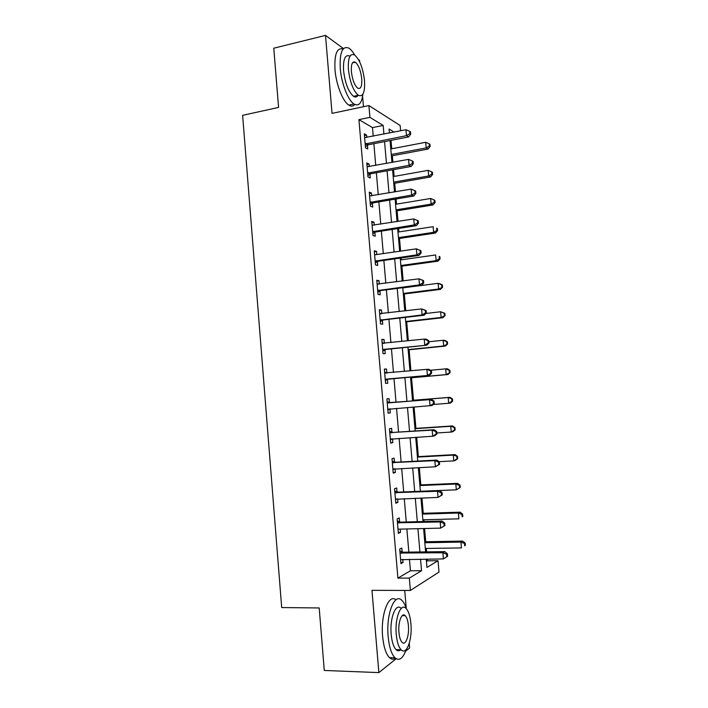 <?xml version="1.0" encoding="UTF-8"?>
<svg xmlns="http://www.w3.org/2000/svg" width="708" height="708" viewBox="0 0 708 708"><rect width="100%" height="100%" fill="white"/><g stroke="black" fill="none" stroke-linecap="round" stroke-linejoin="round"><path stroke-width="1.06" d="M426.437 561.382L427.375 560.833L438.022 560.727L439.004 572.073L410.383 590.445L409.33 578.109L421.534 570.71L420.543 559.17M405.604 651.174L409.631 647.953L409.242 643.404M406.259 608.384L404.728 590.428M363.478 106.713L362.584 96.315M359.646 61.835L359.522 60.366L358.487 59.605M373.231 136.21L372.496 127.608L358.929 119.625L369.912 117.36L368.903 105.563L400.162 125.52L400.622 130.794M427.375 560.833L427.225 559.099M426.597 551.886L426.305 548.452M425.72 541.753L424.579 528.504M423.977 521.513L423.827 519.796M423.26 513.3L421.941 497.99M420.809 484.918L419.313 467.572M418.366 456.616L416.685 437.243M415.923 428.393L414.074 407.003M413.49 400.241L411.543 377.771M410.941 370.824L409.118 349.761M408.348 340.769L406.702 321.821M405.755 310.803L404.295 293.953M403.171 280.926L401.896 266.164M401.339 259.809L401.179 257.969M400.595 251.136L399.498 238.454M398.931 231.941L398.631 228.436M398.02 221.427L397.108 210.816M396.533 204.143L396.082 198.992M395.462 191.806L394.719 183.248M394.135 176.425L393.542 169.637M392.905 162.274L392.347 155.751M391.736 148.777L391.011 140.352M343.477 48.587L325.512 35.4L273.775 48.206L278.58 107.421L242.623 115.324L281.696 607.553L319.202 607.96L324.273 670.458L378.86 672.6L396.161 658.741M358.929 119.625L397.905 578.135L410.445 570.772L409.463 559.285M408.852 552.125L406.861 528.92M406.268 521.982L404.268 498.644M403.693 491.927L401.684 468.457M401.126 461.961L399.108 438.358M398.569 432.084L396.533 408.348M396.02 402.286L393.984 378.506M393.462 372.443L391.444 348.858M390.904 342.619L388.913 319.299M388.365 312.874L386.391 289.82M385.825 283.218L383.869 260.429M383.294 253.65L381.364 231.118M380.762 224.162L378.86 201.895M378.249 194.762L376.364 172.752M375.736 165.442L373.877 143.689M366.788 137.485L366.585 135.104L364.319 133.83L365.505 147.795L367.771 148.99L367.452 145.228M367.425 144.901L367.355 144.113M369.275 166.637L369.063 164.061L366.797 162.946L367.992 176.956L370.249 177.982L369.921 174.212M369.895 173.903L369.833 173.186M371.771 195.877L371.532 193.098L369.284 192.142L370.479 206.187L372.727 207.063L372.399 203.276M372.381 202.992L372.328 202.346M374.275 225.188L374.019 222.215L371.78 221.427L372.983 235.507L375.213 236.215L374.886 232.419M374.868 232.162L374.815 231.587M376.78 254.597L376.514 251.411L374.284 250.791L375.488 264.916L377.709 265.456L377.382 261.641M379.293 284.085L379.01 280.695L376.789 280.235L378.001 294.404L380.214 294.776L379.886 290.953M381.824 313.653L381.515 310.06L379.311 309.768L380.515 323.972L382.718 324.184L382.391 320.352M384.347 343.309L384.028 339.504L381.833 339.389L383.046 353.628L385.232 353.673L384.904 349.832M386.878 372.886L386.541 369.036L384.364 369.089L385.577 383.373L387.754 383.24L387.426 379.391M389.4 402.516L389.073 398.648L386.895 398.87L388.117 413.198L390.285 412.897L389.958 409.038M391.94 432.225L391.604 428.349L389.444 428.738L390.666 443.111L392.825 442.642L392.498 438.774M394.48 462.023L394.144 458.138L392.002 458.695L393.223 473.112L395.365 472.466L395.055 468.793M397.029 491.901L396.692 488.007L394.56 488.741L395.79 503.193L397.923 502.379L397.622 498.892M399.586 521.867L399.25 517.964L397.126 518.867L398.356 533.363L400.48 532.372L400.197 529.08M402.144 551.921L401.817 548.01L399.701 549.089L400.94 563.621L403.047 562.453L402.781 559.355M410.383 590.445L371.966 590.33L378.86 672.6M397.905 578.135L409.33 578.109M325.512 35.4L332.034 113.377L368.903 105.563M426.243 559.108L426.959 567.427L438.022 560.727M394.055 132.086L389.073 129.051L389.409 133.007M390.064 140.538L391.958 162.451M392.595 169.805L394.506 191.974M395.126 199.152L397.064 221.577M397.675 228.587L399.631 251.278M400.224 258.101L402.206 281.058M402.781 287.705L404.79 310.918M405.348 317.396L407.374 340.875M407.923 347.168L409.976 370.912M410.498 377.019L412.569 400.967M413.1 407.073L415.162 430.977M415.711 437.305L417.764 461.076M418.331 467.625L420.375 491.264L456.333 489.821L455.828 484.024L419.879 485.555M420.959 498.025L422.995 521.539M423.596 528.522L425.614 551.895M383.922 134.095L383.178 125.449L369.912 117.36M419.924 551.975L417.915 528.655M417.313 521.69L415.295 498.237M414.711 491.494L412.684 467.908M412.118 461.377L410.074 437.659M409.534 431.349L407.481 407.507M406.95 401.418L404.896 377.523M404.365 371.435L402.33 347.743M401.79 341.468L399.772 318.042M399.215 311.582L397.215 288.421M396.648 281.793L394.675 258.898M394.091 252.083L392.135 229.445M391.533 222.462L389.604 200.081M388.993 192.921L387.081 170.805M386.453 163.468L384.568 141.609M372.496 127.608L383.178 125.449M410.445 570.772L421.534 570.71M364.461 135.529L366.585 135.104M366.93 164.46L369.063 164.061M369.399 193.461L371.532 193.098M371.877 222.551L374.019 222.215M374.364 251.729L376.514 251.411M376.851 280.979L379.01 280.695M379.355 310.316L381.515 310.06M381.86 339.734L384.028 339.504M384.373 369.24L386.541 369.036M388.108 413.065L390.285 412.897M390.639 442.774L392.825 442.642M393.179 472.572L395.365 472.466M395.728 502.45L397.923 502.379M398.277 532.425L400.48 532.372M400.843 562.479L403.047 562.453M366.248 143.512L368.505 144.733L408.56 136.945L406.489 135.653L365.186 144.007M409.879 133.697L410.702 134.219L410.498 131.856L409.675 131.325L409.879 133.697L406.489 135.653L405.967 129.732L364.638 137.618M368.505 144.733L365.399 146.556M408.56 136.945L410.702 134.219M409.675 131.325L405.967 129.732M391.391 155.928L428.048 149.052L426.198 147.901L425.703 142.299L390.789 148.954M391.267 154.477L426.198 147.901L429.393 146.043L430.128 146.512L429.933 144.273L429.198 143.804L429.393 146.043M425.703 142.299L429.198 143.804M430.128 146.512L428.048 149.052M368.735 172.663L370.983 173.726L411.136 166.442L409.074 165.318L367.664 173.15M412.472 163.344L413.286 163.796L413.083 161.424L412.268 160.973L412.472 163.344L409.074 165.318L408.56 159.38L367.125 166.743M370.983 173.726L367.868 175.513M411.136 166.442L413.286 163.796M412.268 160.973L408.56 159.38M371.222 201.904L373.461 202.807L413.72 196.028L411.667 195.072L370.16 202.382M415.074 193.08L415.888 193.461L415.676 191.089L414.861 190.7L415.074 193.08L411.667 195.072L411.153 189.116L369.611 195.948M373.461 202.807L370.346 204.559M413.72 196.028L415.888 193.461M414.861 190.7L411.153 189.116M373.727 231.233L375.957 231.959L416.313 225.693L414.277 224.914L372.656 231.693M375.957 231.959L372.921 231.525L375.151 232.259L372.824 233.675M417.676 222.896L414.277 224.914L413.755 218.94L418.278 220.834L417.472 220.507L417.676 222.896L418.49 223.215L418.278 220.834M372.107 225.241L413.755 218.94L417.472 220.507M416.313 225.693L418.49 223.215M393.763 183.416L430.508 176.965L428.667 175.965L428.172 170.345L393.179 176.593M393.657 182.124L428.667 175.965L431.871 174.088L432.606 174.495L432.402 172.256L431.676 171.849L431.871 174.088M428.172 170.345L431.676 171.849M432.606 174.495L430.508 176.965M396.153 210.966L432.977 204.957L431.145 204.108L430.65 198.479L395.568 204.302M396.055 209.851L431.145 204.108L434.358 202.214L435.084 202.559L434.88 200.311L434.154 199.966L434.358 202.214M430.65 198.479L434.154 199.966M435.084 202.559L432.977 204.957M398.533 238.596L435.455 233.029L433.641 232.33L433.137 226.684L397.976 232.082M398.454 237.649L433.641 232.33L436.845 230.419L437.571 230.702L437.367 228.454L436.65 228.162L436.845 230.419M436.65 228.162L437.367 228.454M437.571 230.702L435.455 233.029M376.231 260.632L378.453 261.199L418.906 255.446L416.888 254.836L375.16 261.084M420.295 252.8L416.888 254.836L416.366 248.844L420.888 250.659L420.083 250.411L420.295 252.8L421.101 253.048L420.888 250.659M375.143 254.747L416.366 248.844L420.083 250.411M378.453 261.199L375.311 262.88M418.906 255.446L421.101 253.048M400.932 266.296L437.942 261.172L436.128 260.624L435.632 254.96L400.383 259.942M400.861 265.527L436.128 260.624L439.341 258.703L440.066 258.924L439.863 256.659L439.146 256.438L439.341 258.703M439.146 256.438L439.863 256.659M440.066 258.924L437.942 261.172M354.673 55.038C352.788 51.711 350.867 49.418 348.938 48.179C342.451 45.48 339.557 52.224 340.256 68.41C341.406 83.482 348.097 100.483 354.027 104.023C358.761 106.589 361.708 103.333 362.859 94.252M343.088 49.029C336.964 47.339 334.264 54.206 334.99 69.623C336.132 84.668 342.867 101.607 348.858 105.129C351.195 106.598 353.177 106.377 354.823 104.483M358.115 95.306C356.903 97.146 355.363 97.483 353.496 96.315C348.451 91.898 345.15 83.349 343.575 70.667C343.053 59.012 345.141 54.162 349.832 56.1M354.372 61.808L354.655 62.375M364.523 80.712C362.992 68.101 359.682 59.525 354.593 54.985C349.947 53.02 347.885 57.879 348.416 69.552C349.991 82.261 353.274 90.836 358.266 95.27C363.018 97.244 365.098 92.394 364.523 80.712M351.372 71.605C352.38 79.783 354.496 85.305 357.726 88.173C360.77 89.447 362.115 86.323 361.744 78.792C360.753 70.65 358.629 65.127 355.354 62.215C352.354 60.95 351.026 64.074 351.372 71.605M357.752 95.819L357.797 95.376M406.365 608.738C405.126 604.827 403.622 602.021 401.843 600.34C394.621 592.419 385.966 613.995 388.152 636.554C389.17 646.988 391.427 654.068 394.949 657.794C399.294 661.281 403.038 658.529 406.18 649.528M395.94 599.818C388.719 593.357 380.523 614.65 382.621 636.421C383.63 646.829 385.904 653.9 389.462 657.617C391.453 659.467 393.471 659.688 395.498 658.281M400.772 649.785C399.206 651.148 397.639 651.103 396.082 649.652C393.542 646.97 391.905 641.873 391.179 634.359C389.604 618.226 395.79 602.561 401.038 608.287M404.534 615.163L404.666 615.65M410.906 623.686C410.18 616.155 408.543 611.039 405.985 608.34C400.781 602.596 394.675 618.305 396.259 634.465C396.993 642.006 398.613 647.112 401.126 649.802C406.613 655.714 412.499 639.28 410.906 623.686M398.949 632.492C399.418 637.342 400.471 640.634 402.1 642.368C405.596 646.156 409.419 635.651 408.392 625.545C407.923 620.686 406.87 617.394 405.224 615.659C401.843 611.933 397.931 622.137 398.949 632.492M378.745 290.13L380.957 290.528L421.517 285.289L419.499 284.846L377.674 290.563M422.915 282.793L419.499 284.846L418.977 278.837L423.508 280.58L422.703 280.395L422.915 282.793L423.711 282.979L423.508 280.58M377.116 284.076L418.977 278.837L422.703 280.395M380.957 290.528L377.806 292.165M377.099 283.864L378.311 284.209M421.517 285.289L423.711 282.979M381.267 319.697L383.462 319.936L424.127 315.21L422.127 314.945L380.187 320.122M425.543 312.874L422.127 314.945L421.605 308.918L426.127 310.582L425.331 310.467L425.543 312.874L426.34 312.989L426.127 310.582M379.638 313.617L421.605 308.918L425.331 310.467M383.462 319.936L380.311 321.538M379.603 313.21L381.285 313.715M424.127 315.21L426.34 312.989M383.798 349.363L426.747 345.221L382.718 349.77M428.181 343.044L424.765 345.132L424.234 339.088L426.225 339.212L428.756 340.672L427.968 340.628L428.181 343.044L428.968 343.079L428.756 340.672M382.161 343.247L424.234 339.088L427.968 340.628M385.984 349.425L382.816 350.991M382.108 342.637L384.267 343.318M426.747 345.221L428.968 343.079M386.329 379.107L429.375 375.32L385.249 379.497M430.827 373.293L427.402 375.408L426.871 369.346L428.853 369.293L431.402 370.85L430.614 370.877L430.827 373.293L431.615 373.266L431.402 370.85M384.692 372.957L426.871 369.346L430.614 370.877M388.506 379.001L385.338 380.523M384.621 372.151L387.276 373.01M429.375 375.32L431.615 373.266M434.261 403.542L434.048 401.117L433.269 401.206L433.482 403.64L434.261 403.542L432.013 405.507L387.789 409.312M433.482 403.64L430.057 405.772L429.526 399.693L431.491 399.462L390.533 402.719L387.143 401.746M387.232 402.755L429.526 399.693L433.269 401.206M390.382 408.817L387.86 410.144M434.048 401.117L431.491 399.462M403.33 294.077L440.429 289.395L438.633 288.997L438.128 283.324L402.799 287.882M403.277 293.475L438.633 288.997L442.562 287.218L442.358 284.952L441.65 284.784L441.845 287.059M441.65 284.784L438.128 283.324L439.934 283.74L442.358 284.952M442.562 287.218L440.429 289.395M405.737 321.928L442.925 317.688L441.137 317.45L440.642 311.759L425.844 313.485M405.702 321.503L441.137 317.45L445.066 315.591L444.872 313.317L444.155 313.21L444.359 315.494M444.155 313.21L440.642 311.759L444.872 313.317M445.066 315.591L442.925 317.688M408.153 349.858L445.429 346.062L443.659 345.982L443.155 340.274L428.853 341.76M408.135 349.602L443.659 345.982L447.58 344.044L447.385 341.76L446.677 341.725L446.881 344.008M446.677 341.725L443.155 340.274L444.934 340.38L447.385 341.76M447.58 344.044L445.429 346.062M410.569 377.86L447.943 374.514L446.182 374.594L445.677 368.868L430.437 370.266M410.569 377.78L446.182 374.594L450.102 372.567L449.899 370.284L449.199 370.302L449.403 372.594M449.199 370.302L445.677 368.868L447.438 368.815L449.899 370.284M450.102 372.567L447.943 374.514M433.19 404.48L448.704 403.277L448.199 397.533L449.961 397.33L412.516 400.321M451.731 398.967L451.934 401.268L452.633 401.179L452.43 398.887L448.199 397.533L412.516 400.374M452.633 401.179L450.456 403.047L448.704 403.277L451.934 401.268M449.961 397.33L452.43 398.887M436.916 433.898L436.703 431.473L435.924 431.632L436.137 434.075L436.916 433.898L434.659 435.783L432.712 436.225L390.338 439.217M436.137 434.075L432.712 436.225L432.181 430.128L434.128 429.721L393.073 432.446L389.674 431.429M389.781 432.632L432.181 430.128L435.924 431.632M392.462 438.783L390.391 439.845M436.703 431.473L434.128 429.721M436.836 432.977L451.244 432.048L450.739 426.287L452.483 425.924L414.95 428.455M454.27 427.712L454.474 430.013L455.164 429.862L454.961 427.561L450.739 426.287L414.968 428.694M455.164 429.862L452.987 431.659L451.244 432.048L454.474 430.013M452.483 425.924L454.961 427.561M439.579 464.351L439.367 461.908L438.597 462.147L438.81 464.59L439.579 464.351L435.376 466.767L392.896 469.2M438.81 464.59L435.376 466.767L434.845 460.651L436.783 460.067L395.613 462.253L392.214 461.191M392.329 462.607L434.845 460.651L438.597 462.147M394.56 468.82L392.931 469.634M439.367 461.908L436.783 460.067M439.022 461.669L453.784 460.89L453.279 455.12L455.005 454.598L417.384 456.669M456.819 456.536L457.023 458.846L457.704 458.625L457.501 456.324L453.279 455.12L417.419 457.085M457.704 458.625L455.518 460.342L453.784 460.89L457.023 458.846M455.005 454.598L457.501 456.324M442.243 494.892L442.031 492.441L441.27 492.75L441.482 495.202L442.243 494.892L438.048 497.397L395.453 499.273M441.482 495.202L438.048 497.397L437.509 491.264L439.438 490.502L398.161 492.149L394.754 491.042M394.887 492.653L437.509 491.264L441.27 492.75M396.666 498.928L395.471 499.512M442.031 492.441L439.438 490.502M459.368 485.44L459.572 487.75L460.253 487.476L460.05 485.166L459.368 485.44L455.828 484.024L457.545 483.352L419.826 484.962M460.253 487.476L456.333 489.821L459.572 487.75M457.545 483.352L460.05 485.166M444.925 525.513L444.712 523.062L443.951 523.442L444.164 525.902L444.925 525.513L440.73 528.115L398.657 529.168M444.164 525.902L440.73 528.115L440.19 521.964L442.102 521.026L400.728 522.132L397.303 520.973M397.462 522.796L440.19 521.964L443.951 523.442M444.712 523.062L442.102 521.026M422.844 519.822L458.89 518.822L458.377 513.017L460.094 512.176L422.278 513.327M461.926 514.424L462.129 516.743L462.811 516.398L462.607 514.079L461.926 514.424L458.377 513.017L422.349 514.105M462.811 516.398L462.129 516.743M460.094 512.176L462.607 514.079M447.615 556.231L447.394 553.771L446.642 554.222L446.863 556.692L447.615 556.231L443.412 558.922L400.604 559.683M446.863 556.692L443.412 558.922L442.881 552.753L444.783 551.629L403.294 552.205L399.861 551.001M400.038 553.028L442.881 552.753L446.642 554.222M447.394 553.771L444.783 551.629M425.322 548.461L461.457 547.912L460.943 542.089L462.643 541.089L424.738 541.77M464.492 543.479L464.705 545.815L465.377 545.399L465.165 543.08L464.492 543.479L460.943 542.089L424.827 542.726M465.377 545.399L464.705 545.815M462.643 541.089L465.165 543.08M365.452 143.839L367.718 145.052M367.93 172.982L370.187 174.044M370.426 202.214L372.665 203.108M375.426 260.925L377.647 261.491M377.939 290.404L380.152 290.802M379.922 313.706L380.63 313.794M380.462 319.972L382.656 320.202M382.453 343.336L383.603 343.389M382.984 349.619L385.179 349.681M384.984 373.054L387.161 372.983M385.524 379.346L387.701 379.24M387.524 402.852L389.692 402.613M388.365 402.958L390.533 402.719M388.064 409.171L390.223 408.888M390.073 432.738L392.223 432.331M390.913 432.853L393.073 432.446M390.612 439.075L391.816 438.818M392.621 462.713L394.772 462.129M393.471 462.837L395.613 462.253M393.161 469.059L393.887 468.855M395.188 492.768L397.321 492.016M396.038 492.91L398.161 492.149M397.754 522.911L399.878 521.982M398.604 523.062L400.728 522.132M400.33 553.143L402.445 552.036M401.188 553.311L403.294 552.205M365.886 143.618L368.151 144.83M368.222 172.823L370.479 173.885M370.576 202.125L372.824 203.019M352.442 62.888L355.354 62.215M353.496 96.315L358.266 95.27M354.027 104.023L348.858 105.129M402.241 615.615L405.224 615.659M396.082 649.652L401.126 649.802M394.949 657.794L389.462 657.617"/></g></svg>
